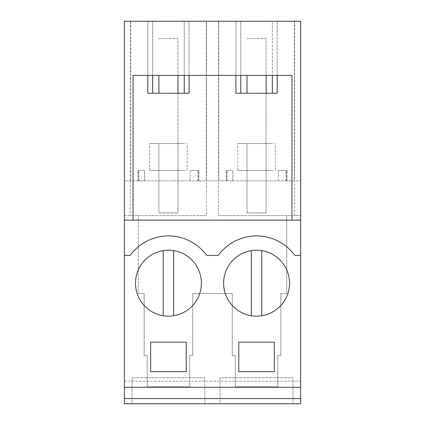 <?xml version="1.0" encoding="UTF-8"?>
<svg xmlns="http://www.w3.org/2000/svg" width="425" height="425" viewBox="0 0 425 425"><rect width="100%" height="100%" fill="white"/><g stroke="black" fill="none" stroke-linecap="round" stroke-linejoin="round"><path stroke-width="0.32" stroke-dasharray="2.12 1.59" d="M124.376 387.271L124.376 381.145L124.376 387.271L300.624 387.271L300.624 381.145L300.624 387.271M124.376 180.843L124.376 21.25L124.376 180.843L300.624 180.843L300.624 21.25L300.624 403.75L124.376 403.75L124.376 215.533L138.252 215.533L124.376 215.533L124.376 21.25L152.655 21.25L152.655 93.24L184.227 93.24L184.227 21.25L240.773 21.25L240.773 93.24L272.345 93.24L272.345 21.25L300.624 21.25L300.624 180.843L124.376 180.843M292.99 403.75L220.134 403.75L220.134 377.729L292.99 377.729L220.134 377.729L220.134 403.75L292.99 403.75L292.99 377.729L292.99 403.75M204.866 403.75L132.01 403.75L132.01 377.729L204.866 377.729L132.01 377.729L132.01 403.75L204.866 403.75L204.866 377.729L204.866 403.75M124.376 381.145L300.624 381.145M124.376 255.436L130.172 255.436A47.271 47.271 0 0 1 206.704 255.436L218.296 255.436A47.271 47.271 0 0 1 294.828 255.436L300.624 255.436M124.376 220.123L300.624 220.123M240.773 75.374L240.773 21.25L277.206 21.25L272.345 21.25L272.345 75.374M152.655 75.374L152.655 21.25L189.083 21.25L184.227 21.25L184.227 75.374M226.201 180.843L227.104 180.843L226.387 180.843L226.387 170.436L227.104 170.436L226.18 170.436L226.18 180.843L232.751 180.843L232.751 170.436L226.201 170.436L226.201 180.843M232.751 180.843L226.387 180.843M286.944 180.843L286.923 170.436L278.258 170.436L286.944 170.436L286.944 180.843M138.077 180.843L138.986 180.843L138.268 180.843L138.268 170.436L138.986 170.436L138.056 170.436L138.056 180.843L144.627 180.843L144.627 170.436L138.077 170.436L138.077 180.843M144.627 180.843L138.268 180.843M198.82 180.843L198.799 170.436L190.134 170.436L198.82 170.436L198.82 180.843M206.539 215.533L138.252 215.533L138.252 293.595L138.252 215.533L206.539 215.533L206.539 21.25L124.376 21.25L130.672 21.25L130.672 180.843M130.672 21.25L300.624 21.25L294.658 21.25L294.658 215.533L300.624 215.533L286.748 215.533L286.748 293.595L280.845 293.595L280.845 355.613L277.812 355.613L277.812 386.835L235.312 386.835L235.312 355.613L232.273 355.613L232.273 293.595L192.727 293.595L192.727 355.613L189.688 355.613L189.688 386.835L147.188 386.835L147.188 355.613L144.155 355.613L144.155 293.595L138.252 293.595L144.155 293.595L144.155 355.613L147.188 355.613L147.188 386.835L189.688 386.835L189.688 355.613L192.727 355.613L192.727 293.595L232.273 293.595L232.273 355.613L235.312 355.613L235.312 386.835L277.812 386.835L277.812 355.613L280.845 355.613L280.845 293.595L286.748 293.595L286.748 215.533L218.461 215.533L218.461 21.25L294.658 21.25M206.539 21.25L218.461 21.25M130.342 21.25L130.342 215.533M150.657 342.168L186.219 342.168L186.219 371.657L150.657 371.657L150.657 342.168M152.639 254.267A32.959 32.959 0 0 0 139.517 298.993A32.959 32.959 0 0 0 184.243 312.115A32.959 32.959 0 0 0 197.365 267.389A32.959 32.959 0 0 0 152.639 254.267A32.959 32.959 0 0 0 139.517 298.993A32.959 32.959 0 0 0 184.243 312.115A32.959 32.959 0 0 0 197.365 267.389A32.959 32.959 0 0 0 135.957 288.788A32.959 32.959 0 0 0 184.243 312.115A32.959 32.959 0 0 0 163.237 250.644A32.959 32.959 0 0 0 152.639 254.267M133.052 220.123L133.052 75.374L291.948 75.374L291.948 220.123M147.794 75.374L147.794 21.25L147.794 93.24L152.655 93.24M184.227 93.24L189.083 93.24L189.083 21.25L189.083 75.374M218.795 21.25L218.795 180.843M206.205 21.25L206.205 180.843M144.707 180.843L144.707 170.436L138.268 170.436M198.613 180.843L198.613 170.436M184.902 170.436L149.68 170.436L184.902 170.436M184.902 143.544L149.68 143.544L184.902 143.544M158.897 143.544L177.979 143.544L177.979 212.936L158.897 212.936L177.979 212.936L177.979 143.544L158.897 143.544L158.897 212.936L177.979 212.936L158.897 212.936L158.897 143.544M294.328 21.25L294.328 180.843M294.658 215.533L218.466 215.533M274.343 371.657L274.343 342.168L238.781 342.168L238.781 371.657L274.343 371.657M240.757 254.267A32.959 32.959 0 0 0 227.635 298.993A32.959 32.959 0 0 0 272.361 312.115A32.959 32.959 0 0 0 285.483 267.389A32.959 32.959 0 0 0 240.757 254.267A32.959 32.959 0 0 0 227.635 298.993A32.959 32.959 0 0 0 272.361 312.115A32.959 32.959 0 0 0 285.483 267.389A32.959 32.959 0 0 0 224.081 288.788A32.959 32.959 0 0 0 272.361 312.115A32.959 32.959 0 0 0 251.356 250.644A32.959 32.959 0 0 0 240.757 254.267M235.917 75.374L235.917 21.25L235.917 93.24L240.773 93.24M272.345 93.24L277.206 93.24L277.206 21.25L277.206 75.374M232.831 180.843L232.831 170.436L226.387 170.436M286.732 180.843L286.732 170.436M273.02 170.436L237.803 170.436L273.02 170.436M273.02 143.544L237.803 143.544L273.02 143.544M247.021 143.544L266.103 143.544L266.103 212.936L247.021 212.936L266.103 212.936L266.103 143.544L247.021 143.544L247.021 212.936L266.103 212.936L247.021 212.936L247.021 143.544M163.237 250.644L163.237 315.733M173.644 250.644L173.644 315.733M251.356 250.644L251.356 315.733M261.763 250.644L261.763 315.733M177.979 93.24L177.979 212.936L177.979 38.595L158.897 38.595L177.979 38.595L177.979 75.374M158.897 93.24L158.897 75.374M266.103 93.24L266.103 212.936L266.103 38.595L247.021 38.595L266.103 38.595L266.103 75.374M247.021 93.24L247.021 75.374M190.134 180.843L190.134 170.436L190.134 180.843M278.258 180.843L278.258 170.436L278.258 180.843M138.986 180.843L138.986 170.436M197.896 180.843L197.896 170.436M149.68 170.436L149.68 143.544M187.197 170.436L187.197 143.544M227.104 180.843L227.104 170.436M286.014 180.843L286.014 170.436M237.803 170.436L237.803 143.544M275.32 170.436L275.32 143.544"/><path stroke-width="0.64" d="M124.376 398.565L124.376 403.75L300.624 403.75L300.624 398.565L124.376 398.565L124.376 220.123L300.624 220.123L300.624 398.565M300.624 220.123L300.624 21.25L124.376 21.25L124.376 220.123M124.376 387.271L300.624 387.271M124.376 255.436L130.172 255.436A47.271 47.271 0 0 1 206.704 255.436L218.296 255.436A47.271 47.271 0 0 1 294.828 255.436L300.624 255.436M272.361 312.115A32.959 32.959 0 0 1 227.635 298.993A32.959 32.959 0 0 1 240.757 254.267A32.959 32.959 0 0 1 285.483 267.389A32.959 32.959 0 0 1 272.361 312.115M274.343 371.657L238.781 371.657L238.781 342.168L274.343 342.168L274.343 371.657M152.639 254.267A32.959 32.959 0 0 1 197.365 267.389A32.959 32.959 0 0 1 184.243 312.115A32.959 32.959 0 0 1 139.517 298.993A32.959 32.959 0 0 1 152.639 254.267M186.219 371.657L186.219 342.168L150.657 342.168L150.657 371.657L186.219 371.657M291.948 220.123L291.948 75.374L133.052 75.374L133.052 220.123M277.206 75.374L277.206 93.24L235.917 93.24L235.917 75.374M189.083 75.374L189.083 93.24L147.794 93.24L147.794 75.374M152.655 75.374L152.655 93.24M184.227 75.374L184.227 93.24M240.773 75.374L240.773 93.24M272.345 75.374L272.345 93.24M163.237 250.644L163.237 315.733M173.644 250.644L173.644 315.733M251.356 250.644L251.356 315.733M261.763 250.644L261.763 315.733M177.979 75.374L177.979 93.24M158.897 75.374L158.897 93.24M266.103 75.374L266.103 93.24M247.021 75.374L247.021 93.24"/></g></svg>
